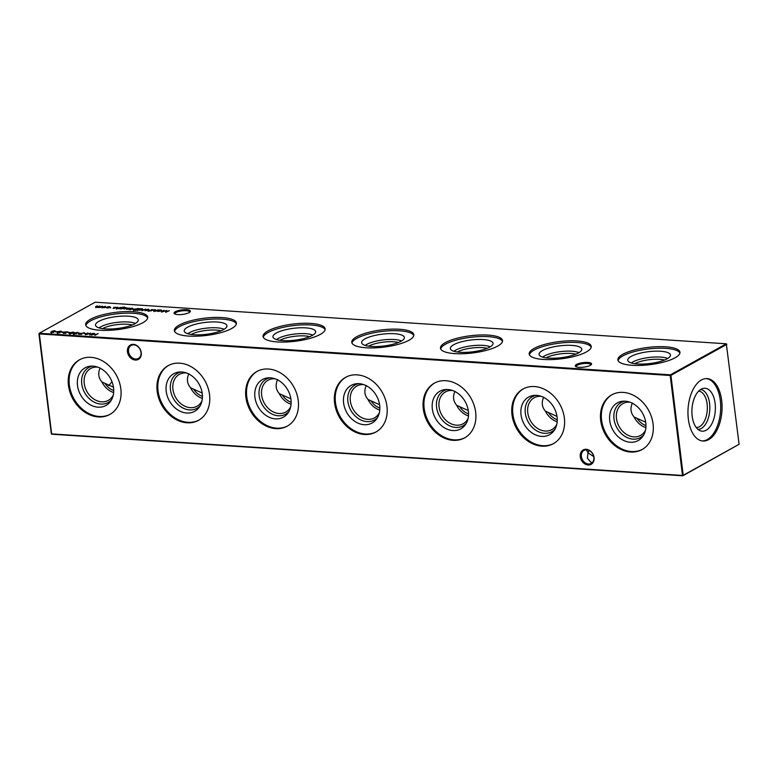 <?xml version="1.0" encoding="UTF-8"?>
<svg xmlns="http://www.w3.org/2000/svg" width="778" height="778" viewBox="0 0 778 778"><rect width="100%" height="100%" fill="white"/><g stroke="black" fill="none" stroke-linecap="round" stroke-linejoin="round"><path stroke-width="1.17" d="M643.669 435.038A20.014 15.861 61 0 1 633.107 439.142A20.014 15.861 61 0 1 614.348 421.024A20.014 15.861 61 0 1 624.87 401.185M645.487 430.224A18.215 14.432 61 0 1 640.566 435.447A18.215 14.432 61 0 1 633.856 436.886A18.215 14.432 61 0 1 617.392 422.61A18.215 14.432 61 0 1 622.886 403.607A18.215 14.432 61 0 1 629.587 402.158A18.215 14.432 61 0 1 629.927 402.187M630.277 442.244A21.521 17.058 61 0 1 609.913 421.734A21.521 17.058 61 0 1 623.159 401.205A21.521 17.058 61 0 1 625.24 401.205A21.521 17.058 61 0 1 643.25 414.557A21.521 17.058 61 0 1 642.745 436.477A21.521 17.058 61 0 1 630.277 442.244M632.388 403.004C630.044 408.217 630.618 412.885 634.109 417.008L645.701 422.24M645.886 427.628A18.215 14.432 61 0 1 634.109 417.008M642.502 449.295A31.266 24.77 61 0 1 631.425 451.532A31.266 24.77 61 0 1 603.251 427.317A31.266 24.77 61 0 1 612.15 394.641M630.55 452.018A31.266 24.77 61 0 1 602.279 427.511A31.266 24.77 61 0 1 611.712 394.874A31.266 24.77 61 0 1 623.227 392.394A31.266 24.77 61 0 1 651.497 416.911A31.266 24.77 61 0 1 642.064 449.548A31.266 24.77 61 0 1 630.55 452.018M554.967 429.193A20.014 15.861 61 0 1 544.396 433.297A20.014 15.861 61 0 1 525.646 415.18A20.014 15.861 61 0 1 536.168 395.341M556.785 424.38A18.215 14.432 61 0 1 551.855 429.602A18.215 14.432 61 0 1 545.145 431.041A18.215 14.432 61 0 1 528.68 416.765A18.215 14.432 61 0 1 534.175 397.762A18.215 14.432 61 0 1 540.885 396.313A18.215 14.432 61 0 1 541.216 396.342M541.576 436.4A21.521 17.058 61 0 1 521.202 415.89A21.521 17.058 61 0 1 534.457 395.36A21.521 17.058 61 0 1 536.538 395.36A21.521 17.058 61 0 1 554.549 408.713A21.521 17.058 61 0 1 554.043 430.633A21.521 17.058 61 0 1 541.576 436.4M543.686 397.159C541.332 402.372 541.906 407.04 545.407 411.163L556.99 416.395M557.174 421.783A18.215 14.432 61 0 1 545.407 411.163M553.79 443.45A31.266 24.77 61 0 1 542.713 445.687A31.266 24.77 61 0 1 514.55 421.472A31.266 24.77 61 0 1 523.448 388.796M541.838 446.173A31.266 24.77 61 0 1 513.568 421.666A31.266 24.77 61 0 1 523.001 389.029A31.266 24.77 61 0 1 534.525 386.549A31.266 24.77 61 0 1 562.786 411.066A31.266 24.77 61 0 1 553.352 443.693A31.266 24.77 61 0 1 541.838 446.173M466.255 423.349A20.014 15.861 61 0 1 455.694 427.453A20.014 15.861 61 0 1 436.935 409.335A20.014 15.861 61 0 1 447.457 389.496M468.074 418.525A18.215 14.432 61 0 1 463.153 423.757A18.215 14.432 61 0 1 456.443 425.196A18.215 14.432 61 0 1 439.978 410.92A18.215 14.432 61 0 1 445.473 391.918A18.215 14.432 61 0 1 452.183 390.468A18.215 14.432 61 0 1 452.514 390.498M452.874 430.555A21.521 17.058 61 0 1 432.5 410.045A21.521 17.058 61 0 1 445.745 389.515A21.521 17.058 61 0 1 447.827 389.515A21.521 17.058 61 0 1 465.847 402.868A21.521 17.058 61 0 1 465.332 424.788A21.521 17.058 61 0 1 452.874 430.555M454.974 391.315C452.631 396.527 453.204 401.195 456.696 405.319L468.288 410.551M468.473 415.938A18.215 14.432 61 0 1 456.696 405.319M465.088 437.606A31.266 24.77 61 0 1 454.012 439.842A31.266 24.77 61 0 1 425.838 415.627A31.266 24.77 61 0 1 434.737 382.951M453.136 440.329A31.266 24.77 61 0 1 424.866 415.822A31.266 24.77 61 0 1 434.299 383.184A31.266 24.77 61 0 1 445.813 380.705A31.266 24.77 61 0 1 474.084 405.221A31.266 24.77 61 0 1 464.651 437.849A31.266 24.77 61 0 1 453.136 440.329M377.554 417.504A20.014 15.861 61 0 1 366.992 421.608A20.014 15.861 61 0 1 348.233 403.49A20.014 15.861 61 0 1 358.755 383.651M379.372 412.68A18.215 14.432 61 0 1 374.442 417.912A18.215 14.432 61 0 1 367.741 419.352A18.215 14.432 61 0 1 351.267 405.075A18.215 14.432 61 0 1 356.762 386.073A18.215 14.432 61 0 1 363.472 384.624A18.215 14.432 61 0 1 363.803 384.653M364.162 424.71A21.521 17.058 61 0 1 343.788 404.2A21.521 17.058 61 0 1 357.044 383.671A21.521 17.058 61 0 1 359.125 383.671A21.521 17.058 61 0 1 377.136 397.023A21.521 17.058 61 0 1 376.63 418.943A21.521 17.058 61 0 1 364.162 424.71M366.273 385.47C363.929 390.682 364.493 395.35 367.994 399.474L379.586 404.706M379.771 410.094A18.215 14.432 61 0 1 367.994 399.474M376.377 431.761A31.266 24.77 61 0 1 365.3 433.998A31.266 24.77 61 0 1 337.137 409.782A31.266 24.77 61 0 1 346.035 377.106M364.425 434.484A31.266 24.77 61 0 1 336.164 409.977A31.266 24.77 61 0 1 345.597 377.34A31.266 24.77 61 0 1 357.112 374.86A31.266 24.77 61 0 1 385.382 399.377A31.266 24.77 61 0 1 375.949 432.004A31.266 24.77 61 0 1 364.425 434.484M288.842 411.659A20.014 15.861 61 0 1 278.281 415.763A20.014 15.861 61 0 1 259.521 397.646A20.014 15.861 61 0 1 270.044 377.807M290.661 406.836A18.215 14.432 61 0 1 285.74 412.068A18.215 14.432 61 0 1 279.03 413.507A18.215 14.432 61 0 1 262.565 399.231A18.215 14.432 61 0 1 268.06 380.218A18.215 14.432 61 0 1 274.77 378.779A18.215 14.432 61 0 1 275.101 378.808M275.461 418.865A21.521 17.058 61 0 1 255.087 398.355A21.521 17.058 61 0 1 268.332 377.826A21.521 17.058 61 0 1 270.423 377.826A21.521 17.058 61 0 1 288.434 391.178A21.521 17.058 61 0 1 287.918 413.099A21.521 17.058 61 0 1 275.461 418.865M277.571 379.625C275.218 384.838 275.791 389.506 279.283 393.629L290.875 398.861M291.06 404.249A18.215 14.432 61 0 1 279.283 393.629M287.675 425.916A31.266 24.77 61 0 1 276.598 428.153A31.266 24.77 61 0 1 248.425 403.938A31.266 24.77 61 0 1 257.324 371.262M275.723 428.639A31.266 24.77 61 0 1 247.453 404.122A31.266 24.77 61 0 1 256.886 371.495A31.266 24.77 61 0 1 268.4 369.015A31.266 24.77 61 0 1 296.671 393.532A31.266 24.77 61 0 1 287.238 426.159A31.266 24.77 61 0 1 275.723 428.639M200.141 405.815A20.014 15.861 61 0 1 189.579 409.918A20.014 15.861 61 0 1 170.82 391.801A20.014 15.861 61 0 1 181.342 371.962M201.959 400.991A18.215 14.432 61 0 1 197.038 406.223A18.215 14.432 61 0 1 190.328 407.662A18.215 14.432 61 0 1 173.854 393.386A18.215 14.432 61 0 1 179.348 374.374A18.215 14.432 61 0 1 186.059 372.934A18.215 14.432 61 0 1 186.389 372.963M186.749 413.021A21.521 17.058 61 0 1 166.385 392.511A21.521 17.058 61 0 1 179.63 371.981A21.521 17.058 61 0 1 181.712 371.981A21.521 17.058 61 0 1 199.722 385.334A21.521 17.058 61 0 1 199.217 407.254A21.521 17.058 61 0 1 186.749 413.021M188.859 373.78C186.516 378.993 187.09 383.661 190.581 387.784L202.173 393.016M202.358 398.404A18.215 14.432 61 0 1 190.581 387.784M198.964 420.071A31.266 24.77 61 0 1 187.897 422.308A31.266 24.77 61 0 1 159.723 398.093A31.266 24.77 61 0 1 168.622 365.417M187.021 422.794A31.266 24.77 61 0 1 158.751 398.278A31.266 24.77 61 0 1 168.184 365.65A31.266 24.77 61 0 1 179.699 363.17A31.266 24.77 61 0 1 207.969 387.687A31.266 24.77 61 0 1 198.536 420.315A31.266 24.77 61 0 1 187.021 422.794M111.429 399.97A20.014 15.861 61 0 1 100.868 404.074A20.014 15.861 61 0 1 82.108 385.956A20.014 15.861 61 0 1 92.64 366.117M113.257 395.146A18.215 14.432 61 0 1 108.327 400.378A18.215 14.432 61 0 1 101.617 401.818A18.215 14.432 61 0 1 85.152 387.541A18.215 14.432 61 0 1 90.647 368.529A18.215 14.432 61 0 1 97.357 367.09A18.215 14.432 61 0 1 97.688 367.119M98.047 407.176A21.521 17.058 61 0 1 77.674 386.666A21.521 17.058 61 0 1 90.919 366.137A21.521 17.058 61 0 1 93.01 366.137A21.521 17.058 61 0 1 111.021 379.489A21.521 17.058 61 0 1 110.505 401.409A21.521 17.058 61 0 1 98.047 407.176M100.158 367.936C97.804 373.148 98.378 377.816 101.879 381.94L113.462 387.172M113.646 392.559A18.215 14.432 61 0 1 101.879 381.94M110.262 414.227A31.266 24.77 61 0 1 99.185 416.463A31.266 24.77 61 0 1 71.012 392.248A31.266 24.77 61 0 1 79.92 359.572M98.31 416.95A31.266 24.77 61 0 1 70.039 392.433A31.266 24.77 61 0 1 79.473 359.806A31.266 24.77 61 0 1 90.987 357.326A31.266 24.77 61 0 1 119.258 381.842A31.266 24.77 61 0 1 109.824 414.47A31.266 24.77 61 0 1 98.31 416.95M576.498 364.435A8.227 2.285 173 0 1 586.67 362.412A8.227 2.285 173 0 1 591.299 364.581A8.227 2.285 173 0 1 590.288 365.339A8.227 2.285 173 0 1 582.411 367.284A8.227 2.285 173 0 1 575.652 366.506A8.227 2.285 173 0 1 576.498 364.435M590.842 364.989A7.44 2.062 -7 0 0 590.872 364.736A7.44 2.062 -7 0 0 585.435 363.423A7.44 2.062 -7 0 0 577.257 365.232A7.44 2.062 -7 0 0 576.099 366.555A7.44 2.062 -7 0 0 576.187 366.788M175.313 311.696A8.227 2.285 173 0 1 185.495 309.673A8.227 2.285 173 0 1 190.114 311.842A8.227 2.285 173 0 1 189.103 312.6A8.227 2.285 173 0 1 181.235 314.545A8.227 2.285 173 0 1 174.467 313.767A8.227 2.285 173 0 1 175.313 311.696M189.667 312.25A7.44 2.062 -7 0 0 189.686 311.997A7.44 2.062 -7 0 0 184.25 310.685A7.44 2.062 -7 0 0 176.071 312.493A7.44 2.062 -7 0 0 174.924 313.816A7.44 2.062 -7 0 0 175.001 314.049M135.654 359.057A7.44 5.893 -119 0 0 138.387 358.473A7.44 5.893 -119 0 0 141.013 352.376A7.44 5.893 -119 0 0 133.904 344.878A7.44 5.893 -119 0 0 131.171 345.461A7.44 5.893 -119 0 0 128.545 351.559A7.44 5.893 -119 0 0 135.654 359.057M141.256 352.658A8.227 6.525 61 0 1 135.323 360.049A8.227 6.525 61 0 1 127.456 351.744A8.227 6.525 61 0 1 133.388 344.353A8.227 6.525 61 0 1 141.256 352.658M588.479 464.009A7.44 5.893 -119 0 0 591.212 463.416A7.44 5.893 -119 0 0 593.838 457.328A7.44 5.893 -119 0 0 586.738 449.82A7.44 5.893 -119 0 0 583.996 450.413A7.44 5.893 -119 0 0 581.37 456.501A7.44 5.893 -119 0 0 588.479 464.009M594.081 457.6A8.227 6.525 61 0 1 588.149 465.001A8.227 6.525 61 0 1 580.281 456.696A8.227 6.525 61 0 1 586.223 449.295A8.227 6.525 61 0 1 594.081 457.6M593.721 456.618L588.012 452.815L589.014 450.433M586.359 449.81L588.012 452.815L587.351 458.145L591.144 462.521L592.457 462.414M631.347 362.976A20.014 5.553 173 0 1 660.444 357.063A20.014 5.553 173 0 1 667.641 358.512M634.731 363.696A18.215 5.057 173 0 1 659.695 359.31A18.215 5.057 173 0 1 664.538 360.039M637.639 363.987A21.521 5.971 173 0 1 627.875 360.691A21.521 5.971 173 0 1 637.804 353.796A21.521 5.971 173 0 1 660.59 351.248A21.521 5.971 173 0 1 670.461 355.458A21.521 5.971 173 0 1 637.639 363.987M618.111 360.632A31.266 8.675 173 0 1 665.783 348.359A31.266 8.675 173 0 1 679.914 353.047M632.251 365.31A31.266 8.675 173 0 1 617.888 359.864A31.266 8.675 173 0 1 633.516 350.217A31.266 8.675 173 0 1 665.589 346.794A31.266 8.675 173 0 1 679.953 352.24A31.266 8.675 173 0 1 664.324 361.896A31.266 8.675 173 0 1 632.251 365.31M542.645 357.131A20.014 5.553 173 0 1 571.733 351.218A20.014 5.553 173 0 1 578.939 352.667M546.02 357.851A18.215 5.057 173 0 1 570.984 353.465A18.215 5.057 173 0 1 575.837 354.194M548.928 358.143A21.521 5.971 173 0 1 539.164 354.846A21.521 5.971 173 0 1 549.093 347.951A21.521 5.971 173 0 1 571.879 345.403A21.521 5.971 173 0 1 581.759 349.614A21.521 5.971 173 0 1 548.928 358.143M529.41 354.787A31.266 8.675 173 0 1 577.082 342.514A31.266 8.675 173 0 1 591.212 347.202M543.54 359.465A31.266 8.675 173 0 1 529.186 354.019A31.266 8.675 173 0 1 544.814 344.362A31.266 8.675 173 0 1 576.887 340.949A31.266 8.675 173 0 1 591.241 346.395A31.266 8.675 173 0 1 575.613 356.052A31.266 8.675 173 0 1 543.54 359.465M453.934 351.286A20.014 5.553 173 0 1 483.031 345.374A20.014 5.553 173 0 1 490.228 346.823M457.318 352.006A18.215 5.057 173 0 1 482.282 347.62A18.215 5.057 173 0 1 487.125 348.34M460.226 352.298A21.521 5.971 173 0 1 450.462 349.001A21.521 5.971 173 0 1 460.391 342.106A21.521 5.971 173 0 1 483.177 339.558A21.521 5.971 173 0 1 493.048 343.769A21.521 5.971 173 0 1 460.226 352.298M440.698 348.943A31.266 8.675 173 0 1 488.37 336.67A31.266 8.675 173 0 1 502.51 341.348M454.838 353.62A31.266 8.675 173 0 1 440.474 348.174A31.266 8.675 173 0 1 456.103 338.518A31.266 8.675 173 0 1 488.176 335.104A31.266 8.675 173 0 1 502.539 340.55A31.266 8.675 173 0 1 486.911 350.207A31.266 8.675 173 0 1 454.838 353.62M365.232 345.442A20.014 5.553 173 0 1 394.329 339.529A20.014 5.553 173 0 1 401.526 340.978M368.607 346.161A18.215 5.057 173 0 1 393.571 341.775A18.215 5.057 173 0 1 398.424 342.495M371.514 346.453A21.521 5.971 173 0 1 361.751 343.156A21.521 5.971 173 0 1 371.68 336.261A21.521 5.971 173 0 1 394.465 333.713A21.521 5.971 173 0 1 404.346 337.924A21.521 5.971 173 0 1 371.514 346.453M351.996 343.098A31.266 8.675 173 0 1 399.668 330.825A31.266 8.675 173 0 1 413.799 335.503M366.127 347.776A31.266 8.675 173 0 1 351.773 342.33A31.266 8.675 173 0 1 367.401 332.673A31.266 8.675 173 0 1 399.474 329.259A31.266 8.675 173 0 1 413.828 334.705A31.266 8.675 173 0 1 398.2 344.362A31.266 8.675 173 0 1 366.127 347.776M276.521 339.597A20.014 5.553 173 0 1 305.618 333.674A20.014 5.553 173 0 1 312.824 335.133M279.905 340.317A18.215 5.057 173 0 1 304.869 335.931A18.215 5.057 173 0 1 309.712 336.65M282.813 340.608A21.521 5.971 173 0 1 273.049 337.312A21.521 5.971 173 0 1 282.978 330.417A21.521 5.971 173 0 1 305.764 327.869A21.521 5.971 173 0 1 315.644 332.08A21.521 5.971 173 0 1 282.813 340.608M263.285 337.253A31.266 8.675 173 0 1 310.957 324.98A31.266 8.675 173 0 1 325.097 329.658M277.425 341.931A31.266 8.675 173 0 1 263.061 336.485A31.266 8.675 173 0 1 278.699 326.828A31.266 8.675 173 0 1 310.772 323.415A31.266 8.675 173 0 1 325.126 328.861A31.266 8.675 173 0 1 309.498 338.518A31.266 8.675 173 0 1 277.425 341.931M187.819 333.752A20.014 5.553 173 0 1 216.916 327.83A20.014 5.553 173 0 1 224.113 329.289M191.194 334.472A18.215 5.057 173 0 1 216.167 330.086A18.215 5.057 173 0 1 221.01 330.806M194.111 334.764A21.521 5.971 173 0 1 184.347 331.467A21.521 5.971 173 0 1 194.267 324.572A21.521 5.971 173 0 1 217.062 322.024A21.521 5.971 173 0 1 226.933 326.235A21.521 5.971 173 0 1 194.111 334.764M174.583 331.409A31.266 8.675 173 0 1 222.255 319.136A31.266 8.675 173 0 1 236.386 323.813M188.714 336.086A31.266 8.675 173 0 1 174.36 330.64A31.266 8.675 173 0 1 189.988 320.983A31.266 8.675 173 0 1 222.061 317.57A31.266 8.675 173 0 1 236.424 323.016A31.266 8.675 173 0 1 220.787 332.673A31.266 8.675 173 0 1 188.714 336.086M99.107 327.898A20.014 5.553 173 0 1 128.205 321.985A20.014 5.553 173 0 1 135.411 323.444M102.492 328.627A18.215 5.057 173 0 1 127.456 324.241A18.215 5.057 173 0 1 132.299 324.961M105.4 328.919A21.521 5.971 173 0 1 95.636 325.622A21.521 5.971 173 0 1 105.565 318.727A21.521 5.971 173 0 1 128.351 316.179A21.521 5.971 173 0 1 138.231 320.39A21.521 5.971 173 0 1 105.4 328.919M85.881 325.564A31.266 8.675 173 0 1 133.544 313.291A31.266 8.675 173 0 1 147.684 317.969M100.012 330.242A31.266 8.675 173 0 1 85.658 324.796A31.266 8.675 173 0 1 101.286 315.139A31.266 8.675 173 0 1 133.359 311.725A31.266 8.675 173 0 1 147.713 317.171A31.266 8.675 173 0 1 132.085 326.828A31.266 8.675 173 0 1 100.012 330.242M698.625 391.149A18.215 9.89 -86.2 0 1 707.124 403.928A18.215 9.89 -86.2 0 1 696.232 427.492M700.647 389.496A20.014 10.873 -86.2 0 1 709.594 403.5A20.014 10.873 -86.2 0 1 698.012 429.407M715.118 403.364A21.521 11.689 -86.2 0 1 700.229 430.749A21.521 11.689 -86.2 0 1 692.167 416.104A21.521 11.689 -86.2 0 1 703.011 388.455A21.521 11.689 -86.2 0 1 715.118 403.364M706.385 378.604A31.266 16.98 -86.2 0 1 720.311 400.476A31.266 16.98 -86.2 0 1 702.271 440.951M721.683 400.563A31.266 16.98 -86.2 0 1 702.962 441.019A31.266 16.98 -86.2 0 1 688.345 419.079A31.266 16.98 -86.2 0 1 707.066 378.623A31.266 16.98 -86.2 0 1 721.683 400.563M108.492 385.567A16.542 8.986 93.8 0 0 111.886 381.414M107.296 308.01L106.158 307.582L110.136 307.436L107.5 306.843L109.786 306.649L110.622 307.456L107.296 308.01M110.165 307.65L109.484 306.814M113.063 308.389L114.162 308.078L113.812 307.339L116.33 307.281L114.278 307.359L114.629 308.107L113.063 308.389M114.278 307.359L114.24 307.932M125.112 307.582L121.631 307.738L123.566 307.582L124.276 308.37L119.258 308.769L122 307.329L124.422 307.077L125.569 307.611L125.17 308.039M132.202 308.312L130.072 308.389L132.435 308.146L133.087 308.944L131.871 309.352L128.944 309.148L132.688 308.876L132.202 308.312L132.717 309.109M128.944 309.148L129.012 309.644M137.531 310.568L140.39 308.691L142.403 308.798L143.113 309.605L138.941 309.78L137.531 310.568M147.83 310.432L145.009 310.247L148.472 309.197L149.181 310.004L147.83 310.432M145.009 310.247L145.535 310.189M154.005 309.586L151.185 310.869L154.005 309.586M86.27 333.499L83.985 333.558L86.27 333.499M80.017 333.091L77.732 333.149L80.017 333.091M73.258 332.167L73.22 332.974L69.826 333.811L69.767 332.751L74.046 332.245M69.826 333.811L68.979 333.48M67.219 331.778L65.313 331.943L65.76 333.072L63.757 333.412L62.95 333.013L65.294 333.052L64.856 331.914L68.026 332.021M67.433 332.08L66.859 331.71M65.313 331.943L66.033 333.285M65.012 332.576L64.856 331.914L65.196 332.294M57.105 332.916L58.321 331.574L61.083 331.117L61.802 331.788L57.65 333.003L57.047 332.449L57.65 333.003M58.467 332.255L58.321 331.574L58.389 332.08L59.439 331.729M50.852 332.507L52.068 331.165L54.83 330.708L55.549 331.379L51.397 332.595L50.794 332.031L51.397 332.595M52.214 331.846L52.068 331.165L52.136 331.671L53.186 331.321M157.38 311.278L159.286 309.936L161.299 310.043L161.999 310.86L157.38 311.278M98.164 333.616L94.926 335.415L95.801 334.647L93.195 334.472L91.415 335.182L94.644 333.383L93.525 334.287L96.132 334.462L98.164 333.616M726.321 343.798L95.179 302.204L39.279 333.247L670.422 374.831L726.321 343.798L726.827 344.333L670.928 375.366L683.201 475.319L739.1 444.277L726.321 343.798M102.472 306.192L100.099 307.505L95.782 307.252L95.645 306.542L97.386 305.861L96.151 307.096L99.924 306.026L98.699 307.261L102.472 306.192M98.329 307.417L97.746 307.291M96.102 306.571L96.171 307.252M98.728 306.697L98.718 307.427M158.245 309.868L155.872 311.181L153.966 311.083L153.772 310.325L155.435 309.683L153.84 310.607L154.336 310.928L158.245 309.868M153.84 310.607L154.355 311.093M169.186 310.587L165.733 312.377L166.229 310.753L161.416 312.085L163.973 310.247L162.592 311.599L166.852 310.432L166.366 311.852L169.215 310.811M57.737 331.623L55.442 331.681L57.737 331.623M63.99 332.031L61.705 332.089L63.99 332.031M69.855 332.42L67.569 332.478L69.855 332.42M74.707 332.926L77.926 332.332L75.203 332.965L76.361 333.626L73.745 334.063L73.171 333.412L74.737 333.169M75.787 333.237L76.361 333.626M81.778 334.336L78.315 334.316L84.306 332.653L79.414 334.18L81.778 334.336M93.146 333.285L89.694 335.065L90.19 333.451L85.376 334.783L87.933 332.945L86.553 334.297L90.822 333.13L90.326 334.55L93.175 333.509M148.073 311.288L152.177 309.469L150.339 310.821L148.073 311.288M145.661 309.041L141.888 310.85L145.661 309.041M137.638 308.516L139.213 308.613L135.985 310.412L133.456 310.169L133.466 309.216L137.667 308.72M133.456 310.169L133.515 309.586M126.357 309.265L127.446 308.954L127.106 308.214L129.615 308.156L127.573 308.244L127.913 308.983L126.357 309.265M127.475 309.148L127.573 308.244M126.902 307.806L124.081 309.09L126.902 307.806M120.58 307.388L118.217 308.701L116.311 308.603L116.117 307.845L117.779 307.203L116.185 308.127L116.681 308.448L120.58 307.388M116.311 308.603L116.117 307.845L116.7 308.613M104.699 307.592L101.869 307.407L105.341 306.357L106.051 307.164L104.699 307.592M101.869 307.407L102.395 307.339M38.9 333.723L51.338 433.861L682.481 475.446L670.208 375.492L39.065 333.908L39.279 333.247L51.679 434.202L682.821 475.796L739.1 444.277M670.928 375.366L670.422 374.831L670.208 375.492L670.928 375.366M95.84 307.748L95.713 307.047M154.025 311.589L153.84 310.83M161.357 310.548L162.067 311.356M158.566 310.616L159.12 311.239L161.552 310.821L160.988 310.208L158.566 310.616L159.14 311.414M161.581 311.044L160.988 310.208M165.938 312.279L166.229 310.753M52.252 332.206L52.136 331.671M54.888 331.214L55.608 331.885M52.593 331.691L53.157 332.157M51.299 332.576L51.815 332.916M51.241 332.07L53.264 332.196L51.241 332.07L51.776 332.605M53.293 332.401L52.778 331.836M52.534 331.195L55.102 331.34L52.534 331.195L53.128 331.885M55.131 331.554L54.489 330.893M58.506 332.624L58.389 332.08M61.151 331.623L61.87 332.294M58.846 332.109L59.41 332.566M57.553 332.984L58.068 333.334M57.494 332.478L59.517 332.614L57.494 332.478L58.029 333.013M59.546 332.809L59.031 332.245M58.788 331.603L61.355 331.749L58.788 331.603L59.381 332.294M61.384 331.963L60.742 331.302M67.248 332.031L68.085 332.527M65.08 333.081L64.924 332.42M69.884 334.316L69.835 333.256M70.224 332.78L70.137 333.626L72.762 332.945L72.879 332.109L70.224 332.78L70.166 333.82M72.801 333.198L72.879 332.109M75.816 333.49L76.419 334.132M73.813 334.569L73.229 333.918M73.667 333.957L74.163 334.394M75.943 334.112L75.408 333.674M75.913 333.811L75.34 333.169L73.609 333.451L75.884 333.606L75.34 333.169M74.124 334.083L73.609 333.451M89.898 334.978L90.19 333.451M145.068 310.753L145.398 310.257M148.54 309.702L149.24 310.51M145.797 309.78L146.322 310.393L148.724 309.975L148.19 309.362L145.797 309.78L146.342 310.568M148.754 310.189L148.19 309.362M142.462 309.304L143.171 310.111M139.67 309.372L140.225 309.994L142.656 309.576L142.092 308.963L139.67 309.372L140.244 310.169M142.685 309.8L142.092 308.963M133.524 310.675L133.534 309.722M135.858 310.198L138.426 308.769L133.923 309.245L134.03 310.023L135.878 310.403M134.059 310.266L133.923 309.245M132.503 308.652L133.155 309.45M129.595 309.362L130.305 309.839M132.348 309.041L129.527 308.856L132.377 309.226M130.266 309.518L129.527 308.856M123.624 308.088L124.344 308.876M120.882 308.146L121.397 308.759L123.828 308.331L123.255 307.748L120.882 308.146L121.417 308.934M123.858 308.555L123.255 307.748M116.369 309.109L116.175 308.351M109.844 307.154L110.68 307.962M101.937 307.913L102.268 307.407M105.4 306.863L106.109 307.66M102.667 306.931L103.182 307.553L105.594 307.125L105.049 306.522L102.667 306.931L103.211 307.728M105.623 307.349L105.049 306.522M113.734 390.556A16.542 13.109 61 0 1 104.933 383.418M202.436 396.401A16.542 13.109 61 0 1 193.644 389.263M291.147 402.245A16.542 13.109 61 0 1 282.346 395.107M379.849 408.09A16.542 13.109 61 0 1 371.048 400.952M468.55 413.935A16.542 13.109 61 0 1 459.759 406.797M557.262 419.78A16.542 13.109 61 0 1 548.461 412.641M645.964 425.624A16.542 13.109 61 0 1 637.172 418.486M95.655 306.921L95.713 307.427M98.213 307.086L98.271 307.592M153.762 310.743L153.83 311.249M158.274 310.928L158.342 311.433M161.814 310.519L161.873 311.015M51.124 332.216L51.183 332.721M53.381 332.06L53.449 332.566M52.369 331.389L52.427 331.895M55.277 331.136L55.335 331.642M57.378 332.624L57.436 333.13M59.643 332.469L59.702 332.974M58.622 331.798L58.681 332.303M61.53 331.545L61.588 332.05M67.433 331.992L67.501 332.498M65.43 332.887L65.488 333.392M69.553 333.392L69.612 333.898M73.472 332.342L73.531 332.848M76.05 333.412L76.118 333.918M73.433 333.645L73.492 334.151M145.515 310.082L145.583 310.587M148.997 309.654L149.065 310.159M139.388 309.683L139.447 310.189M142.919 309.274L142.977 309.77M133.495 309.702L133.553 310.208M132.95 308.584L133.019 309.09M129.42 309.051L129.479 309.556M127.475 308.351L127.602 309.352M120.6 308.467L120.658 308.963M124.101 308.039L124.169 308.545M116.107 308.263L116.165 308.769M114.249 307.971L114.308 308.477M114.181 307.475L114.24 307.981M110.408 307.135L110.466 307.641M102.385 307.242L102.443 307.748M105.866 306.814L105.934 307.32"/></g></svg>
